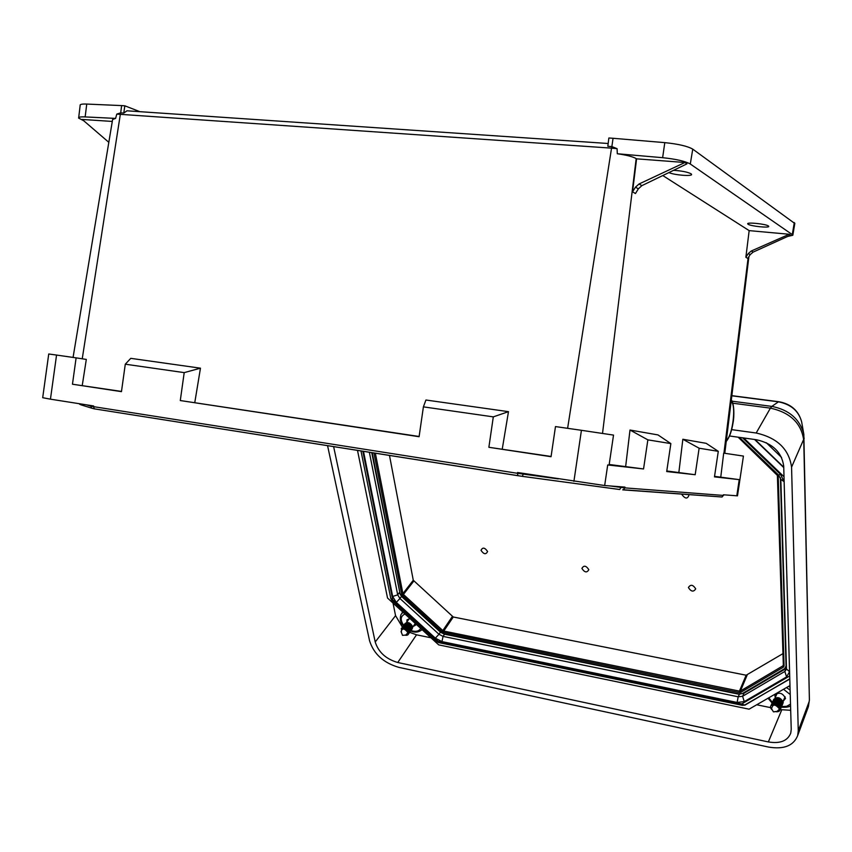 <?xml version="1.0" encoding="UTF-8"?>
<svg xmlns="http://www.w3.org/2000/svg" width="852" height="852" viewBox="0 0 852 852"><rect width="100%" height="100%" fill="white"/><g stroke="black" fill="none" stroke-linecap="round" stroke-linejoin="round"><path stroke-width="1.28" d="M714.551 476.353L739.227 479.633L714.466 476.875L718.289 451.336L699.13 448.216L695.179 474.724L666.701 471.539L670.854 443.604L647.861 439.856L643.548 468.951L607.71 464.958L604.664 485.533L517.537 472.509L517.42 473.297L558.241 478.899M643.548 468.951L609.18 464.478M609.095 465.032L607.71 464.958M602.524 433.38L636.188 158.589C632.759 156.651 626.465 155.043 617.306 153.743L617.072 148.674L611.544 148.141L116.788 114.093L115.595 118.407L112.613 119.504L73.07 357.425M121.485 391.43L72.463 384.22L121.463 391.643L125.287 364.198L184.202 372.622L180.283 400.546L419.12 436.49M609.095 465.075L613.525 435.095L581.426 430.303L555.483 426.575L551.052 456.704L488.878 447.289L493.308 416.873L423.401 406.862L419.088 436.714L180.283 400.546M551.095 456.47L488.878 447.289M108.822 142.316L82.218 119.45L112.294 121.431M83.698 120.728L78.64 118.098C78.288 117.107 80.45 116.713 85.147 116.916L115.595 118.407M641.865 185.651L686.925 163.872L684.933 162.508L639.053 183.979L635.475 187.163L632.546 191.838L635.464 193.532L638.35 188.856L641.865 185.651L639.053 183.979M684.933 162.508L636.582 158.834L632.546 191.838M789.229 234.268L751.262 251.01L748.301 253.555L745.862 257.293L749.164 230.626L789.229 234.268L790.528 235.152L753.104 252.117L751.262 251.01M745.862 257.293L747.779 258.401L750.175 254.652L753.104 252.117M720.771 477.056L723.689 453.126L743.434 456.076L737.481 495.843L723.444 494.788L722.038 496.993L723.348 495.427L624.857 487.877L624.974 487.11L604.664 485.533M662.781 175.544L749.164 230.626M625.677 466.342L630.001 430.036L657.978 434.914L670.854 443.604M695.179 474.724L666.786 470.975M678.874 472.338L682.846 439.259L706.17 443.328L718.289 451.336M673.581 170.325C681.632 170.847 687.447 171.987 691.036 173.765L691.579 174.383C692.495 176.556 674.571 175.139 668.863 172.605M768.408 225.972L768.738 226.355C769.494 228.166 750.665 226.217 748.067 224.225L747.694 223.82C746.842 222.01 765.927 223.98 768.408 225.972M617.306 153.743L662.632 157.695C676.009 159.09 685.221 161.188 690.301 164.01L792.285 234.598L792.829 235.248L787.61 236.483M50.449 399.173L42.696 397.703L48.734 353.995L56.551 355.06L50.449 399.173L93.614 405.957L93.518 406.649L517.42 473.297L517.995 475.725L522.34 476.343L523.533 473.446M82.25 385.487L86.308 359.427L76.116 357.861L72.463 384.22M76.116 357.861L56.551 355.06M125.287 364.198L130.771 358.341L200.465 368.181L194.788 402.527M423.401 406.862L425.925 400.014L508.484 411.665L502.254 449.068M116.788 114.093L120.707 112.858L121.623 105.595L124.818 105.808L139.909 111.687M78.704 117.565L80.163 105.371C79.811 104.327 82.016 103.891 86.755 104.061L121.623 105.595M82.239 358.798L120.356 114.211L120.696 112.858L123.785 113.071L124.818 105.808M123.785 113.071L126.959 110.803L608.179 143.498M613.046 138.28L608.861 138.003L607.827 146.31L611.874 146.587L613.046 138.28L664.794 142.635C678.32 144.009 687.639 146.182 692.751 149.143L794.809 223.49M567.613 428.322L611.544 148.141L611.874 146.587L617.072 148.674M682.846 439.259L699.13 448.216M630.001 430.036L647.861 439.856M508.484 411.665L493.308 416.873M200.465 368.181L184.202 372.622M731.634 429.632L756.182 433.018C777.194 437.758 788.995 449.121 791.572 467.13L798.26 730.824L797.653 735.638C793.5 745.819 783.797 749.622 768.557 747.066L398.747 667.34C383.538 662.877 373.815 654.038 369.576 640.811L327.562 445.66M333.622 446.608L375.21 641.993C378.469 652.217 385.988 659.065 397.756 662.505L768.355 741.932C780.091 743.881 787.557 740.952 790.752 733.135L791.231 729.344L783.702 465.991C781.689 452.146 772.594 443.391 756.448 439.738L729.525 435.979M780.304 709.62L790.688 710.291M756.704 704.774L770.709 707.65M357.499 450.378L387.532 598.04L438.705 644.879L749.078 709.173L789.974 685.562M409.727 632.376L416.522 634.815L430.952 637.775M393.028 603.078L395.562 615.645L402.4 627.136C405.328 625.038 407.948 626.092 410.281 630.278L409.727 632.354M766.257 442.689L781.603 457.481M783.744 467.184L755.042 439.536M744.499 705.126L789.793 679.055M789.783 678.799L744.84 705.19M409.982 618.584L407.011 619.777L406.862 622.013M413.124 626.508L415.51 625.166L415.744 623.866M785.086 696.723L783.073 701.366L785.533 698.374C782.69 692.921 779.154 691.813 774.905 695.051L775.16 697.788L777.184 693.187M401.825 613.291L402.698 611.917M788.739 686.275L790.028 687.202M481.018 550.339C483.776 554.375 485.959 554.769 487.578 551.51C484.809 547.463 482.626 547.069 481.018 550.339M581.905 568.433C584.632 572.565 586.943 572.981 588.817 569.679C586.08 565.536 583.78 565.121 581.905 568.433M688.405 587.539C691.1 591.767 693.539 592.204 695.711 588.86C693.006 584.621 690.567 584.184 688.405 587.539M681.728 494.032L681.728 494.298C685.274 499.165 687.734 499.251 689.119 494.575M389.481 455.426L413.273 580.244L453.264 616.997L746.139 675.221L782.967 653.622M786.471 668.032L785.395 668.927L786.471 668.053M742.539 705.36L744.605 705.073L741.709 703.954L789.708 675.956M438.844 642.642L742.39 705.328L741.709 703.954L438.162 641.364L438.695 642.61L437.449 641.961L438.162 641.364L392.719 599.765L391.707 600.085L390.802 598.541M437.438 641.95L391.707 600.085M360.982 450.932L390.77 598.392L392.719 599.765L362.824 451.219M406.297 623.025C409.013 622.386 411.026 623.536 412.336 626.454L412.347 627.36M409.226 628.659L408.417 628.361M406.617 627.072L406.084 626.401M404.913 623.643C407.82 621.566 410.44 622.62 412.762 626.795L412.208 628.872M406.319 623.579C408.864 623.206 410.675 624.324 411.782 626.923L411.825 627.519M408.587 628.914L406.042 627.093M404.498 624.218C407.405 622.152 410.025 623.195 412.347 627.37L411.793 629.447M405.903 624.154C408.449 623.781 410.259 624.899 411.367 627.498L411.409 628.094M408.172 629.49L405.637 627.668M404.082 624.804C406.99 622.727 409.61 623.77 411.931 627.945L411.388 630.033M405.488 624.729C408.023 624.367 409.855 625.485 410.952 628.084L410.994 628.68M407.746 630.065L405.222 628.254M403.667 625.379C406.574 623.302 409.194 624.356 411.516 628.531L410.973 630.608M405.073 625.315C407.607 624.942 409.439 626.06 410.536 628.659L410.579 629.266M407.331 630.64L404.817 628.84M403.252 625.954C406.159 623.877 408.779 624.931 411.111 629.106L410.558 631.194M404.657 625.89C407.192 625.517 409.024 626.635 410.132 629.245L410.163 629.841M402.836 626.539C405.744 624.463 408.364 625.517 410.696 629.692L410.142 631.769M404.231 626.476C406.777 626.103 408.598 627.221 409.716 629.82L409.759 630.427M403.816 627.051C406.361 626.678 408.183 627.796 409.301 630.405L409.343 631.012M402.006 627.69C404.913 625.624 407.533 626.678 409.865 630.853L409.311 632.94M403.401 627.636C405.946 627.264 407.767 628.382 408.885 630.991L408.928 631.598M401.59 628.275C404.498 626.199 407.118 627.253 409.45 631.438L408.896 633.515M402.975 628.212C405.52 627.839 407.352 628.957 408.47 631.566L408.513 632.184M402.091 629.096L402.091 629.085C404.604 628.158 406.606 629.17 408.055 632.152L407.959 633.334M401.164 628.861C404.082 626.784 406.702 627.839 409.035 632.024L408.481 634.101M401.335 632.578C401.292 627.029 403.72 627.04 408.619 632.599C408.758 634.815 407.512 635.656 404.881 635.134M406.521 634.974L402.517 635.358L401.079 631.534C402.368 627.892 404.647 628.286 407.916 632.695L405.744 635.049M779.356 704.253L778.728 704.178M777.631 703.869L776.981 703.582M775.267 698.321C778.856 697.213 781.316 698.395 782.647 701.856M773.637 699.503C777.29 696.318 780.485 697.224 783.233 702.24L782.86 703.656M778.739 704.625L777.695 704.38M776.577 703.88L775.693 703.251M775.544 698.853C778.451 698.129 780.624 699.098 782.051 701.771M773.339 700.174C776.992 696.989 780.198 697.894 782.945 702.911L782.573 704.327M778.44 705.296L777.375 705.041M776.31 704.561L775.405 703.933M775.245 699.524C778.164 698.789 780.326 699.769 781.763 702.453M773.052 700.845C776.704 697.66 779.899 698.565 782.647 703.582L782.285 704.998M778.142 705.967L776.949 705.669M776.14 705.307L775.118 704.604M774.958 700.195C777.865 699.46 780.038 700.44 781.465 703.124M772.753 701.515C776.406 698.321 779.612 699.236 782.36 704.263L781.987 705.669M774.66 700.866C777.578 700.131 779.75 701.111 781.178 703.795M772.455 702.186C776.108 698.991 779.314 699.907 782.072 704.934L781.699 706.34M774.361 701.537C777.28 700.802 779.452 701.782 780.89 704.476M772.168 702.857C775.821 699.662 779.026 700.589 781.774 705.605L781.412 707.022M774.063 702.208C776.992 701.473 779.165 702.453 780.602 705.147M771.869 703.528C775.522 700.344 778.728 701.26 781.486 706.276L781.114 707.692M773.765 702.889C776.694 702.144 778.877 703.124 780.304 705.829M771.571 704.199C775.224 701.015 778.44 701.931 781.199 706.958L780.826 708.363M773.467 703.56C776.396 702.815 778.579 703.805 780.017 706.5M771.273 704.87C774.937 701.686 778.142 702.602 780.901 707.629L780.538 709.045M773.169 704.231C776.108 703.496 778.291 704.476 779.729 707.181M770.985 705.552C774.638 702.357 777.844 703.283 780.613 708.31L780.24 709.716M772.146 705.477C775.48 703.88 777.94 704.87 779.527 708.449L779.505 708.789M772.413 710.142C765.405 703.922 779.644 701.803 780.315 708.981C780.134 711.058 778.653 711.974 775.884 711.718M771.699 708.928L771.571 708.715C772.732 703.805 775.395 703.933 779.537 709.088L776.939 711.495M774.276 711.846L773.392 711.803L774.276 711.846M723.944 453.168L748.12 257.868M581.426 430.303L573.907 481.359M739.227 479.633L736.799 495.832M85.147 116.916L86.755 104.061M662.632 157.695L664.794 142.635M792.285 234.598L794.298 222.585M690.301 164.01L692.751 149.143M619.649 489.517L522.255 476.353M517.941 475.714L94.359 408.853L522.34 476.343L619.745 489.506L620.916 487.408L624.857 487.877L623.323 489.751L722.038 496.993L622.695 489.857M94.465 408.875L91.654 408.151L94.359 408.853L93.518 406.649L90.791 406.17L91.654 408.151L80.759 404.775M621.012 486.801L620.916 487.408L610.383 485.981M90.876 405.52L90.791 406.17L86.499 404.838M750.175 254.652L748.301 253.555M638.35 188.856L635.475 187.163M79.204 403.688L79.822 404.402L79.172 403.688M807.696 708.544L809.006 701.995L798.26 730.824M809.389 699.545L803.755 440.409C801.402 423.252 790.283 412.496 770.41 408.14L756.182 433.018M732.102 401.207L771.827 406.393L770.41 408.14L732.858 403.22M804.203 438.173L791.572 467.13M801.679 422.049L803.755 433.87C799.677 418.992 789.037 409.833 771.827 406.393L778.44 401.835L731.836 395.807M797.653 735.638L808.41 706.617L809.4 699.929L803.83 434.275M801.636 421.815C798.675 410.973 790.944 404.306 778.44 401.835L779.026 401.75C791.061 404.018 798.601 410.707 801.636 421.815M781.731 709.918L768.355 741.932M416.522 634.815L397.756 662.505M395.562 615.645L375.21 641.993M404.988 614.015C400.461 616.113 400.025 619.883 403.699 625.325M411.015 630.576C415.691 632.035 418.928 631.321 420.728 628.425M768.834 697.767L772.338 702.41M781.625 706.585L786.737 706.297L790.507 704.146M790.241 694.54L783.542 689.279M410.739 630.991C414.86 632.834 418.641 632.397 422.091 629.671L422.038 629.724M403.39 625.719C400.408 622.844 399.609 619.127 400.983 614.537L403.06 612.247M786.513 687.553L790.113 690.131M784.01 476.747L743.711 437.96M742.507 437.79L780.528 474.383L784.138 481.763L789.559 671.717L786.598 676.903L744.254 701.622L737.118 702.442L441.954 641.609L435.351 638.148L396.308 602.396L392.676 596.485L363.495 451.326M754.563 439.472L783.755 467.588M369.363 452.252L397.692 594.834L399.939 598.487L401.473 596.4M392.676 596.485L397.692 594.834L399.396 592.523M396.308 602.396L399.939 598.487L438.972 634.261L440.441 632.12M435.351 638.148L438.972 634.261L443.051 636.401L444.563 634.197M441.954 641.609L443.051 636.401L738.194 696.787L739.344 694.305M737.118 702.442L738.194 696.787L742.603 696.276L743.956 693.336M744.254 701.622L742.603 696.276L784.841 671.44L786.226 668.309M786.598 676.903L784.841 671.44L786.502 669.161M375.349 453.2L402.911 593.599L413.273 580.244M413.784 581.085L403.422 594.44L442.827 630.565L452.327 616.507M401.675 593.993L402.911 593.599L403.422 594.44L402.538 595.399L401.675 593.993L373.911 452.966M453.264 616.997L443.764 631.066L739.429 691.11L746.139 675.221M441.932 631.524L442.827 630.565L443.764 631.066L443.509 632.344L441.932 631.524L402.538 595.399M747.151 675.093L740.441 690.993L782.945 665.838L783.318 664.858M739.174 692.506L739.429 691.11L740.441 690.993L740.867 692.303L739.174 692.506L443.509 632.344M738.897 437.289L777.354 474.276L778.206 476.023L784.085 665.934L783.393 667.18L783.329 665.306M784.085 665.934L783.329 665.263L777.429 475.608M778.206 476.023L777.418 475.256M783.393 667.18L740.867 692.303M783.329 665.263L777.386 475.448M372.196 452.7L400.003 593.439L401.814 596.389L440.729 632.067L444.03 633.803L738.929 693.911L742.486 693.496L784.596 668.671L786.066 666.072L780.4 477.578M784.596 668.671L785.395 668.927L743.498 693.517M400.003 593.439L371.738 452.625M742.486 693.496L739.035 694.242L444.222 634.122L440.505 632.184L401.601 596.517L399.503 593.067M780.826 479.41L786.502 669.001L789.559 671.717M778.579 475.054L780.826 479.282L784.138 481.763M739.398 437.364L778.653 475.128L780.528 474.383M726.394 440.164C732.624 436.149 736.522 404.476 731.112 401.686M748.919 256.612L724.786 453.285M792.829 235.248L794.841 223.267M723.689 494.81L723.593 495.427M731.857 395.658L778.696 401.718M768.025 698.235L772.072 703.006M781.359 707.181C785.906 707.479 788.973 707.032 790.56 705.839M738.13 437.183L777.386 475.416M412.794 626.966L415.297 623.451M406.532 622.482L409.343 618.563M771.571 708.715L773.392 711.803L777.919 711.292M726.234 441.474C729.418 437.555 731.687 431.357 733.039 422.848C734.371 416.394 734.296 403.72 731.336 399.897"/></g></svg>
